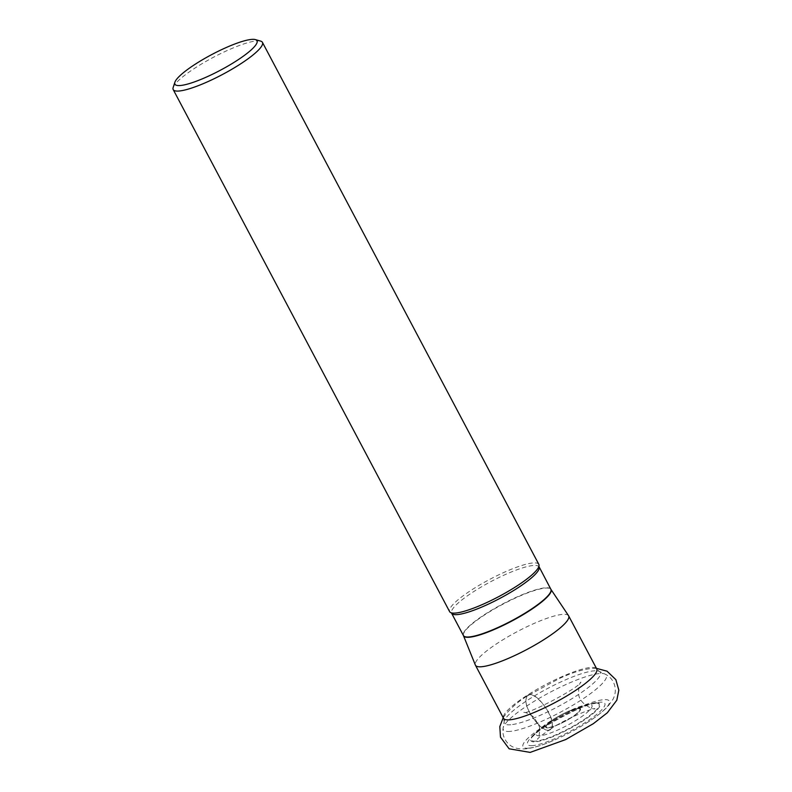 <?xml version="1.0" encoding="UTF-8"?>
<svg xmlns="http://www.w3.org/2000/svg" width="792" height="792" viewBox="0 0 792 792"><rect width="100%" height="100%" fill="white"/><g stroke="black" fill="none" stroke-linecap="round" stroke-linejoin="round"><path stroke-width="0.59" stroke-dasharray="3.96 2.97" d="M540.114 735.758A31.452 6.059 152.1 0 1 540.045 728.897A31.452 6.059 152.1 0 1 556.014 717.76A31.452 6.059 152.1 0 1 566.805 712.038A31.452 6.059 152.1 0 1 584.991 705.098A31.452 6.059 152.1 0 1 580.684 717.324A31.452 6.059 152.1 0 1 540.114 735.758M532.739 745.609A43.709 8.415 152.1 0 1 565.834 714.631A43.709 8.415 152.1 0 1 599.989 711.533A43.709 8.415 152.1 0 1 532.739 745.609M528.828 748.153A48.827 9.395 152.1 0 1 544.688 725.581A48.827 9.395 152.1 0 1 604.157 699.653A48.827 9.395 152.1 0 1 586.615 722.947A48.827 9.395 152.1 0 1 553.895 740.273A48.827 9.395 152.1 0 1 528.828 748.153M568.557 615.711A52.737 10.157 -27.9 0 0 562.409 614.394A52.737 10.157 -27.9 0 0 507.88 636.817A52.737 10.157 -27.9 0 0 475.358 665.052M538.837 564.389A50.48 9.722 -27.9 0 0 532.858 562.954A50.48 9.722 -27.9 0 0 471.448 590.07A50.48 9.722 -27.9 0 0 449.608 611.632M173.181 87.437A50.48 9.722 152.1 0 1 195.04 68.033A50.48 9.722 152.1 0 1 260.667 41.115M526.512 697.693C521.532 709.008 548.272 740.352 551.687 727.214C556.667 715.899 529.927 684.555 526.512 697.693L528.115 695.505C536.402 688.644 559.736 724.64 550.093 729.402C543.124 735.431 522.136 707.207 526.512 697.693M577.625 708.612A19.008 3.663 152.1 0 1 563.231 722.086A19.008 3.663 152.1 0 1 548.371 723.433A19.008 3.663 152.1 0 1 577.625 708.612M548.074 727.848A19.642 3.782 -27.9 0 0 571.963 717.295A19.642 3.782 -27.9 0 0 578.14 708.355A19.642 3.782 -27.9 0 0 564.736 713.038A19.642 3.782 -27.9 0 0 547.242 727.878A19.642 3.782 -27.9 0 0 577.328 713.384A19.642 3.782 -27.9 0 0 564.736 713.038A19.642 3.782 -27.9 0 0 557.994 716.602A19.642 3.782 -27.9 0 0 551.202 727.214A19.642 3.782 -27.9 0 0 580.11 710.473A19.642 3.782 -27.9 0 0 557.994 716.602A19.642 3.782 -27.9 0 0 548.074 727.848M535.927 741.134A38.303 7.375 152.1 0 1 535.837 732.778A38.303 7.375 152.1 0 1 590.575 703.801A38.303 7.375 152.1 0 1 585.337 718.691A38.303 7.375 152.1 0 1 535.927 741.134M595.277 703.058A39.046 7.514 -27.9 0 0 559.736 716.948A39.046 7.514 -27.9 0 0 531.442 737.857A39.046 7.514 -27.9 0 0 535.521 741.817A39.046 7.514 -27.9 0 0 581.12 722.047A39.046 7.514 -27.9 0 0 597.237 703.009A39.046 7.514 -27.9 0 0 595.277 703.058M510.246 731.382A58.261 11.217 152.1 0 1 503.128 728.016A58.261 11.217 152.1 0 1 549.579 692.554A58.261 11.217 152.1 0 1 605.019 674.071A58.261 11.217 152.1 0 1 574.477 704.236A58.261 11.217 152.1 0 1 510.246 731.382M510.8 724.749A54.302 10.454 152.1 0 1 504.157 721.611A54.302 10.454 152.1 0 1 547.46 688.565A54.302 10.454 152.1 0 1 599.138 671.329A54.302 10.454 152.1 0 1 570.666 699.445A54.302 10.454 152.1 0 1 510.8 724.749M586.615 722.947C595.881 717.126 603.078 711.483 608.216 705.999L613.038 699.247C614.919 695.495 615.651 691.772 615.216 688.08C614.166 681.516 610.761 676.843 605.019 674.071L599.138 671.329L596.762 668.973A52.737 10.157 -27.9 0 0 545.411 684.684A52.737 10.157 -27.9 0 0 503.554 718.334L504.157 721.611L503.128 728.016C502.257 733.511 503.732 738.481 507.543 742.946C510.988 746.49 515.344 749.43 525.67 748.856C533.59 747.945 542.995 745.084 553.895 740.273M463.468 635.659A49.49 9.524 152.1 0 1 493.99 609.157A49.49 9.524 152.1 0 1 545.153 588.119A49.49 9.524 152.1 0 1 550.915 589.357M550.856 589.238A49.47 9.524 -27.9 0 0 544.995 587.842A49.47 9.524 -27.9 0 0 493.426 609.117A49.47 9.524 -27.9 0 0 463.419 635.54M538.808 566.676L539.015 566.894A49.47 9.524 -27.9 0 0 533.155 565.498A49.47 9.524 -27.9 0 0 481.595 586.773A49.47 9.524 -27.9 0 0 451.579 613.186L451.519 612.889M566.805 712.038L556.014 717.76M540.045 728.897L531.432 737.857C531.323 731.709 592.268 699.455 597.247 703.019L584.991 705.098M596.435 668.359L594.782 668.309C585.238 668.577 573.388 672.002 559.221 678.586L528.115 695.505C518.76 701.039 510.761 707.979 504.118 716.314L503.227 717.71M550.093 729.402C566.755 717.988 593.446 707.82 594.99 708.701C594 710.355 578.358 703.613 578.615 693.267C578.606 687.119 579.368 683.397 580.902 682.08C580.13 687.278 527.423 715.037 523.304 712.572C524.611 711.78 528.185 713.305 534.026 717.136L539.471 726.779C539.669 734.283 538.976 738.421 537.402 739.193C538.164 737.936 542.391 734.679 550.093 729.402"/><path stroke-width="1.19" d="M475.358 665.052A52.737 10.157 -27.9 0 0 475.447 665.24A52.737 10.157 -27.9 0 0 481.694 666.725A52.737 10.157 -27.9 0 0 536.659 644.044A52.737 10.157 -27.9 0 0 568.656 615.889A52.737 10.157 -27.9 0 0 568.557 615.711L550.915 589.357A49.49 9.524 152.1 0 1 521.403 615.701A49.49 9.524 152.1 0 1 469.408 637.223A49.49 9.524 152.1 0 1 463.468 635.659L475.358 665.052M173.2 89.585L449.608 611.632A50.48 9.722 -27.9 0 0 451.519 612.889A50.48 9.722 -27.9 0 0 498.772 596.594A50.48 9.722 -27.9 0 0 538.808 566.676A50.48 9.722 -27.9 0 0 538.837 564.389L262.429 42.342A50.48 9.722 152.1 0 1 222.364 74.547A50.48 9.722 152.1 0 1 173.2 89.585A50.48 9.722 152.1 0 1 173.181 87.437L174.893 82.219A46.441 8.94 152.1 0 1 195.01 64.36A46.441 8.94 152.1 0 1 255.38 39.6A46.441 8.94 152.1 0 1 220.146 70.359A46.441 8.94 152.1 0 1 174.893 82.219M255.38 39.6L260.667 41.115A50.48 9.722 152.1 0 1 262.429 42.342M475.447 665.24L503.554 718.334A52.737 10.157 -27.9 0 0 509.801 719.819A52.737 10.157 -27.9 0 0 564.765 697.138A52.737 10.157 -27.9 0 0 596.762 668.973L568.656 615.889M463.468 635.659L463.419 635.54A49.47 9.524 -27.9 0 0 511.592 620.809A49.47 9.524 -27.9 0 0 550.856 589.238L538.887 566.399M463.419 635.54L451.579 613.186A49.47 9.524 -27.9 0 0 499.762 598.455A49.47 9.524 -27.9 0 0 539.015 566.894M503.227 717.71L499.821 726.561L500.465 737.124L509.127 748.796L530.155 752.4L565.696 739.57L593.386 723.641L607.325 712.78L616.819 700.197L618.819 690.178L615.869 679.655L607.048 671.19L596.435 668.359"/></g></svg>
